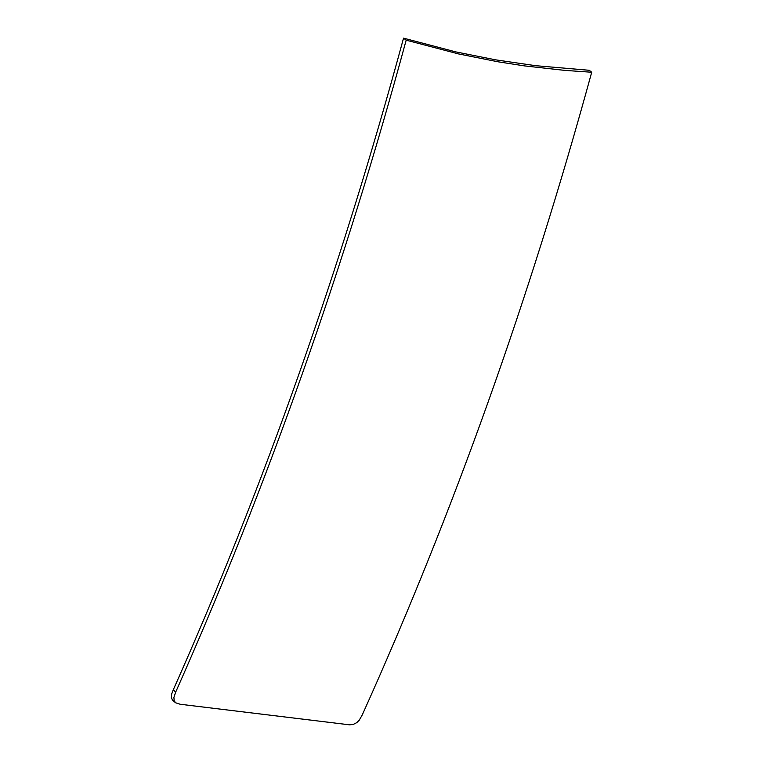 <?xml version="1.0" encoding="UTF-8"?>
<svg xmlns="http://www.w3.org/2000/svg" width="763" height="763" viewBox="0 0 763 763"><rect width="100%" height="100%" fill="white"/><g stroke="black" fill="none" stroke-linecap="round" stroke-linejoin="round"><path stroke-width="1.14" d="M175.624 702.78L172.524 700.186L171.36 697.63L171.665 694.034L173.23 689.914C264.418 485.068 341.185 267.813 403.541 38.15L455.978 51.941L495.569 59.829L535.464 65.666L589.284 70.291L591.707 72.247L564.725 70.377L524.62 65.914L498.086 61.803L458.544 53.925L406.174 40.162C344.39 267.947 267.575 485.23 175.719 692.022L173.907 697.449L174.164 700.739L175.624 702.78L180.163 704.249L349.511 724.821L353.164 724.478L356.76 722.637L359.259 720.167L362.282 714.864C453.327 512.726 529.799 298.514 591.707 72.247M406.174 40.162L403.541 38.15M173.23 689.914L175.719 692.022"/></g></svg>
